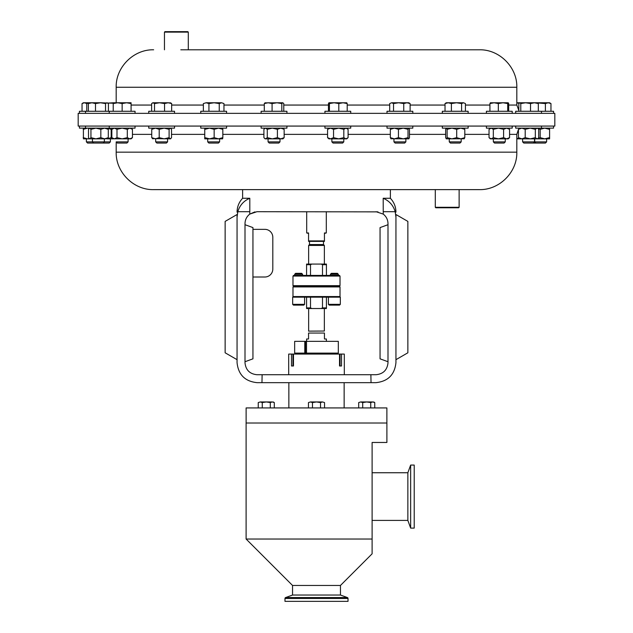 <?xml version="1.0" encoding="UTF-8"?>
<svg xmlns="http://www.w3.org/2000/svg" width="633" height="633" viewBox="0 0 633 633"><rect width="100%" height="100%" fill="white"/><g stroke="black" fill="none" stroke-linecap="round" stroke-linejoin="round"><path stroke-width="0.95" d="M79.434 113.347L79.434 111.281L135.051 111.281L135.051 113.347M405.073 113.347L78.175 113.347L78.175 126.07L554.825 126.07L554.825 113.347L405.073 113.347M324.935 113.347L324.935 111.281L350.737 111.281L350.737 113.347M200.764 113.347L200.764 111.281L226.567 111.281L226.567 113.347M486.405 113.347L486.405 111.281L512.208 111.281L512.208 113.347M261.128 113.347L261.128 111.281L286.931 111.281L286.931 113.347M387.008 113.347L387.008 111.281L412.811 111.281L412.811 113.347M442.325 113.347L442.325 111.281L468.127 111.281L468.127 113.347M148.731 113.347L148.731 111.281L174.534 111.281L174.534 113.347M515.673 113.347L515.673 111.281L553.566 111.281L553.566 113.347M180.801 49.793L479.355 49.793C499.374 49.279 517.335 67.24 516.821 87.259L116.179 87.259L116.179 102.768M188.294 32.125L164.461 32.125L164.936 31.65L187.811 31.65L188.294 32.125L188.294 49.793L255.977 49.793M459.131 207.292L458.656 207.766L435.773 207.766L435.298 207.292L459.131 207.292L459.131 189.623L479.355 189.623L153.645 189.623L242.621 189.623L242.621 198.264L249.806 198.264C243.721 200.859 239.717 205.345 237.81 211.707L249.806 211.707L249.806 198.264L247.82 199.181M128.103 141.871L126.924 143.058L117.374 143.058L116.187 141.871L128.103 141.871L128.103 138.849M79.434 126.07L79.434 128.135L135.051 128.135L135.051 126.07M110.379 141.871L109.2 143.058L87.56 143.058L86.373 141.871L110.379 141.871L110.379 138.849M546.627 141.871L545.44 143.058L523.8 143.058L522.621 141.871L546.627 141.871L546.627 138.849M342.588 143.058L333.061 143.058L331.874 141.871L343.79 141.871L343.79 138.849L338.679 138.849L346.765 138.849L348.095 137.654L345.958 138.849L343.814 137.654L343.814 129.33L345.958 128.135L348.095 129.33L348.095 137.654M324.935 126.07L324.935 128.135L350.737 128.135L350.737 126.07M219.619 141.871L218.44 143.058L208.89 143.058L207.703 141.871L219.619 141.871L219.619 138.849M200.764 126.07L200.764 128.135L226.567 128.135L226.567 126.07M505.269 141.871L504.082 143.058L494.531 143.058L493.352 141.871L505.269 141.871L505.269 138.849M486.405 126.07L486.405 128.135L512.208 128.135L512.208 126.07M279.984 141.871L278.805 143.058L269.254 143.058L268.068 141.871L279.984 141.871L279.984 138.849M261.128 126.07L261.128 128.135L286.931 128.135L286.931 126.07M405.864 141.871L404.685 143.058L395.134 143.058L393.948 141.871L405.864 141.871L405.864 138.849M387.008 126.07L387.008 128.135L412.811 128.135L412.811 126.07M461.188 141.871L460.001 143.058L450.451 143.058L449.272 141.871L461.188 141.871L461.188 138.849M442.325 126.07L442.325 128.135L468.127 128.135L468.127 126.07M167.587 141.871L166.408 143.058L156.857 143.058L155.671 141.871L167.587 141.871L167.587 138.849M148.731 126.07L148.731 128.135L174.534 128.135L174.534 126.07M515.673 126.07L515.673 128.135L553.566 128.135L553.566 126.07M372.109 520.413L407.858 520.413L407.858 472.748L372.109 472.748M407.858 520.413L410.651 528.104L410.651 465.065L407.858 472.748M410.651 528.104L414.211 528.104L414.211 465.065L410.651 465.065M386.882 423.018L386.882 407.929L246.118 407.929L246.118 423.018L386.898 423.018L386.898 442.467L372.109 442.467L372.109 542.323M292.541 595.036L292.541 585.462L340.459 585.462L340.459 595.036L292.541 595.036L285.602 597.56A0.95 0.95 0 0 0 284.977 598.462L284.977 601.35L348.023 601.35L348.023 598.462L284.977 598.462M340.459 595.036L347.398 597.56A0.95 0.95 0 0 1 348.023 598.462M292.541 585.462L246.102 539.023L246.102 423.018M246.102 539.023L372.109 539.023L372.109 553.812L340.459 585.462M293.475 354.069L293.475 365.985L292.944 365.985L292.944 354.069L339.525 354.069L339.525 365.985L341.511 365.985L341.511 354.069L344.305 354.069L344.305 374.72M308.556 240.912L324.444 240.912L324.444 241.387L308.556 241.387L308.556 232.968L306.696 232.968L306.696 211.707M326.367 341.353L326.367 338.979L324.444 338.979L324.444 333.053L308.556 333.053C308.556 330.576 308.556 330.576 308.556 333.053C308.556 330.576 308.556 330.576 308.556 333.053L308.556 338.979L306.633 338.979L306.633 341.353M324.349 308.524L324.349 331.035L308.556 331.13M324.444 333.053C324.444 330.576 324.444 330.576 324.444 333.053M340.016 276.051L292.984 276.051L292.984 285.665L340.016 285.665L340.016 276.051L339.375 275.41L293.625 275.41L292.984 276.051M340.016 285.665L339.375 286.298L293.625 286.298L292.984 285.665M292.668 304.331L293.459 305.122L303.793 305.122L304.584 304.331L292.668 304.331L292.668 297.178L340.332 297.178L340.332 304.331L328.416 304.331L328.416 297.178M340.332 304.331L339.541 305.122L329.207 305.122L328.416 304.331M293.625 286.298L292.984 286.931L340.016 286.931L339.375 286.298M339.375 297.178L340.016 296.545L340.016 286.931M293.625 297.178L292.984 296.545L340.016 296.545M292.984 296.545L292.984 286.931M294.654 274.295L302.598 274.295L301.656 273.345L295.595 273.345L294.654 274.295L294.654 275.41M330.402 274.295L331.344 273.345L337.405 273.345L338.346 274.295L330.402 274.295L330.402 275.41M309.505 244.56L323.495 244.56L324.365 245.438L308.635 245.438L309.505 244.56L309.505 241.387M377.996 211.865L256.919 211.707L249.75 214.104L254.957 211.873M376.081 211.707L383.25 214.104C386.312 216.541 387.894 219.714 387.997 223.623L387.997 362.804C387.238 369.989 383.266 373.961 376.081 374.72L256.919 374.72C249.734 373.961 245.762 369.989 245.003 362.804L245.003 223.623C245.106 219.714 246.688 216.541 249.75 214.104L249.806 211.707M435.298 207.292L435.298 189.623L390.379 189.623L390.379 198.264L383.194 198.264L383.25 214.104M245.003 224.707L252.947 227.595L252.947 358.832L245.003 361.728M252.947 277.009L264.863 277.009A7.944 7.944 0 0 0 272.807 269.065L272.807 237.288A7.944 7.944 0 0 0 264.863 229.344L252.947 229.344M383.194 211.707L395.19 211.707L395.941 217.166C395.941 211.05 395.941 211.05 395.941 217.166L395.941 362.646C394.668 374.72 387.997 381.39 375.923 382.664L371.041 382.664L370.875 374.72M371.041 382.664L257.077 382.664C245.003 381.39 238.332 374.72 237.059 362.646L237.059 217.166C237.059 211.05 237.059 211.05 237.059 217.166L237.81 211.707L237.059 217.166M395.941 359.679L395.941 214.524L407.858 221.4L407.858 352.795L395.941 359.679M237.059 359.679L237.059 214.524L225.142 221.4L225.142 352.795L237.059 359.679M262.125 374.72L261.959 382.664M395.19 211.707C393.299 205.369 389.303 200.883 383.194 198.264M387.997 224.707L380.053 227.595L380.053 358.832L387.997 361.728M305.517 353.111L306.507 353.111L306.507 341.353L305.517 341.353L305.517 353.111L304.782 353.111L304.782 341.353L305.517 341.353M306.507 353.111L338.323 353.111L338.323 341.353L306.507 341.353M304.782 353.111L294.654 353.111L294.654 341.353L304.782 341.353M324.444 240.912L324.444 232.968L326.304 232.968L324.444 233.442M308.556 233.442L306.696 232.968M322.49 297.178L322.49 307.891L326.43 307.891L326.43 297.178M326.43 307.891L326.43 308.524L321.145 308.524L322.49 307.891M306.57 297.178L306.57 307.891L310.51 307.891L310.51 297.178M310.51 307.891L311.855 308.524L306.57 308.524L306.57 307.891M311.855 308.524L321.145 308.524M321.145 264.072L326.43 264.072L326.43 264.705L322.49 264.705L321.145 264.072L311.855 264.072L310.51 264.705L306.57 264.705L306.57 264.072L311.855 264.072M326.43 275.41L326.43 264.705M306.57 264.705L306.57 275.41M310.51 275.41L310.51 264.705M322.49 264.705L322.49 275.41M341.511 354.069L339.525 354.069M288.695 374.72L288.695 354.069L292.944 354.069M339.525 365.985L340.056 365.985L340.056 354.069M293.475 365.985L291.489 365.985L291.489 354.069M372.109 544.388L372.109 552.664M360.699 401.955L358.689 402.572L360.699 401.955L362.701 402.572L366.721 401.955L360.699 401.955M370.74 407.929L370.74 402.572L366.721 401.955L372.75 401.955L374.76 402.572L372.75 401.955L374.76 402.572L374.76 407.929M366.721 401.955L370.74 402.572L372.75 401.955M358.689 407.929L358.689 402.572M362.701 407.929L362.701 402.572M260.25 401.955L258.24 402.572L260.25 401.955L262.26 402.572L266.279 401.955L260.25 401.955M270.299 407.929L270.299 402.572L266.279 401.955L272.301 401.955L274.311 402.572L272.301 401.955L274.311 402.572L274.311 407.929M270.299 402.572L272.301 401.955M258.24 407.929L258.24 402.572M262.26 407.929L262.26 402.572M310.471 401.955L308.461 402.572L310.471 401.955L312.48 402.572L316.5 401.955L310.471 401.955M320.52 407.929L320.52 402.572L316.5 401.955L322.529 401.955L324.539 402.572L322.529 401.955L324.539 402.572L324.539 407.929M320.52 402.572L322.529 401.955M308.461 407.929L308.461 402.572M312.48 407.929L312.48 402.572M89.475 128.135L88.509 129.33L88.509 137.654L89.475 138.849L104.564 138.849L108.298 137.654L108.298 129.33L104.564 128.135L100.837 129.33L100.837 137.654L104.564 138.849L107.594 138.619M89.728 128.135L90.946 129.33L90.946 137.654L95.892 138.849L100.837 137.654M90.946 129.33L95.892 128.135L100.837 129.33M107.08 128.135L108.298 129.33M107.08 138.849L108.298 137.654M83.406 128.135L83.406 138.849L89.728 138.849L90.946 137.654M113.165 138.801L129.876 138.849L132.455 137.654L132.455 129.33L129.876 128.135L127.304 129.33L127.304 137.654L129.876 138.849L131.078 138.849L132.455 137.654M107.436 138.762L111.171 137.654L112.864 138.849L107.333 138.849M107.436 128.222L111.171 129.33L111.171 137.654M113.165 128.183L111.171 129.33M516.821 138.849L549.594 138.849L549.586 128.135L549.586 138.849M518.451 137.654L518.451 129.33L521.829 128.135L525.208 129.33L530.264 128.135L535.328 129.33L537.013 128.135L538.026 128.586L538.699 129.33L538.699 137.654L538.026 138.398L537.013 138.849L535.328 137.654L530.264 138.849L525.208 137.654L521.829 138.849L518.451 137.654L519.646 138.849M518.451 129.33L519.408 128.349M525.208 129.33L525.208 137.654M535.328 129.33L535.328 137.654M152.442 138.619L170.562 138.849L171.527 137.654L171.527 129.33L170.562 128.135M152.957 128.135L151.738 129.33L155.473 128.135L159.2 129.33L159.2 137.654L164.145 138.849L169.098 137.654L170.309 138.849M159.2 129.33L164.145 128.135L169.098 129.33L169.098 137.654M169.098 129.33L170.309 128.135M152.957 138.849L151.738 137.654L155.473 138.849L159.2 137.654M151.738 129.33L151.738 137.654M446.297 128.135L445.656 129.33L445.656 137.654L446.297 138.849L464.25 138.769M446.392 128.135L447.12 129.33L451.907 128.135L456.694 129.33L460.745 128.135L464.796 129.33L464.796 137.654L464.068 138.849M464.796 129.33L464.068 128.135M446.392 138.849L447.12 137.654L451.907 138.849L456.694 137.654L460.745 138.849L464.796 137.654M447.12 129.33L447.12 137.654M456.694 129.33L456.694 137.654M390.885 138.769L408.839 138.849L409.48 137.654L409.48 129.33L408.839 128.135M391.067 138.849L390.339 137.654L394.391 138.849L398.442 137.654L403.229 138.849L408.016 137.654L408.744 138.849M391.067 128.135L390.339 129.33L394.391 128.135L398.442 129.33L403.229 128.135L408.016 129.33L408.016 137.654M408.016 129.33L408.744 128.135M390.339 129.33L390.339 137.654M398.442 129.33L398.442 137.654M265.1 128.135L263.906 129.33L263.906 137.654L265.1 138.849L282.959 138.849L284.154 137.654L280.775 138.849L277.404 137.654L277.404 129.33L280.775 128.135L284.154 129.33L284.154 137.654M284.154 129.33L282.959 128.135M264.578 138.398L265.591 138.849L267.276 137.654L272.34 138.849L277.404 137.654M264.578 128.586L265.591 128.135L267.276 129.33L267.276 137.654M267.276 129.33L272.34 128.135L277.404 129.33M490.377 128.135L489.04 129.33L489.04 137.654L490.377 138.849L508.236 138.849L509.573 137.654L509.573 129.33L508.236 128.135M489.04 137.654L491.184 138.849L493.329 137.654L498.456 138.849L503.591 137.654L506.582 138.849L509.573 137.654M489.04 129.33L491.184 128.135L493.329 129.33L493.329 137.654M493.329 129.33L498.456 128.135L503.591 129.33L503.591 137.654M503.591 129.33L506.582 128.135L509.573 129.33M204.736 138.849L204.744 128.135L204.744 138.849L222.594 138.849L222.832 137.654L218.496 138.849L214.152 137.654L214.152 129.33L218.496 128.135L222.832 129.33L222.832 137.654M222.832 129.33L222.587 128.135M204.989 137.654L209.57 138.849L214.152 137.654M204.989 129.33L209.57 128.135L214.152 129.33M328.907 128.135L327.57 129.33L327.57 137.654L328.907 138.849L338.679 138.849L343.814 137.654M346.765 128.135L348.095 129.33M327.57 137.654L330.561 138.849L333.551 137.654L338.679 138.849M327.57 129.33L330.561 128.135L333.551 129.33L333.551 137.654M333.551 129.33L338.679 128.135L343.814 129.33M537.805 138.587L540.178 137.654L544.76 138.849L549.341 137.654M537.805 128.396L540.178 129.33L540.178 137.654M540.178 129.33L544.76 128.135L549.341 129.33M83.168 137.654L87.504 138.849L89.245 138.643M83.168 129.33L87.504 128.135L89.245 128.341M516.821 138.263L519.471 138.698M114.415 128.135L111.835 129.33L114.415 128.135L116.994 129.33L116.994 137.654L122.145 138.849L127.304 137.654M116.994 129.33L122.145 128.135L127.304 129.33M114.415 138.849L111.835 137.654L114.415 138.849L116.994 137.654M113.22 128.135L111.835 129.33L111.835 137.654L113.22 138.849M89.839 102.768L88.383 103.567L91.943 102.768L95.504 103.567L100.512 102.768L83.406 102.768L82.037 103.567L84.395 102.768L86.761 103.567L89.024 103.029M105.521 111.281L105.521 103.567L100.512 102.768L113.22 103.234M113.354 102.768L107.871 103.084M537.805 102.957L545.393 103.567L548.178 102.768L550.963 103.567L549.594 102.768L516.821 102.768M153.067 102.768L152.324 102.981L153.067 102.768L154.515 103.567L159.524 102.768L153.067 102.768L151.611 103.567L151.611 111.281M171.654 111.281L171.654 103.567L168.093 102.768L159.524 102.768L164.54 103.567L168.093 102.768L170.942 102.981M448.211 102.768L446.297 102.768L445.023 103.567L448.211 102.768L451.392 103.567L456.496 102.768L448.211 102.768M463.514 102.768L456.496 102.768L461.599 103.567L463.514 102.768L465.429 103.567L463.514 102.768M391.621 102.768L389.706 103.567L391.621 102.768L393.536 103.567L398.64 102.768L391.621 102.768M406.924 102.768L398.64 102.768L403.743 103.567L406.924 102.768L410.113 103.567L408.839 102.768L406.924 102.768M265.259 102.768L264.285 103.567L268.178 102.768L272.079 103.567L276.945 102.768L281.82 103.567L282.793 102.768L264.934 102.862M282.793 102.768L283.774 103.567L283.774 111.281M490.417 102.768L489.926 103.567L494.128 102.768L498.329 103.567L503.013 102.768L507.706 103.567L508.236 102.768L490.338 102.791M206.152 102.768L203.367 103.567L206.152 102.768L208.937 103.567L214.089 102.768L206.152 102.768M221.597 102.768L214.089 102.768L219.24 103.567L221.597 102.768L223.963 103.567L221.597 102.768M328.907 102.768L329.437 103.567L334.121 102.768L328.946 102.768L328.456 103.567L328.456 111.281M346.805 102.791L334.121 102.768L338.813 103.567L343.015 102.768L347.208 103.567L346.718 102.768M518.831 111.281L518.831 103.567L519.812 102.768L520.785 103.567L525.659 102.768L530.525 103.567L534.426 102.768L532.733 102.768M101.264 102.768L99.848 102.768M105.521 103.567L106.977 102.768L108.425 103.567L108.425 111.281M534.426 102.768L538.319 103.567L537.346 102.768M171.654 103.567L170.198 102.768M508.687 111.281L508.687 103.567L508.236 102.768M516.821 102.862L519.005 103.321M88.383 111.281L88.383 103.567M95.504 111.281L95.504 103.567M520.785 111.281L520.785 103.567M530.525 111.281L530.525 103.567M538.319 111.281L538.319 103.567M154.515 111.281L154.515 103.567M164.54 111.281L164.54 103.567M445.023 111.281L445.023 103.567M451.392 111.281L451.392 103.567M461.599 111.281L461.599 103.567M465.429 111.281L465.429 103.567M389.706 111.281L389.706 103.567M393.536 111.281L393.536 103.567M403.743 111.281L403.743 103.567M410.113 111.281L410.113 103.567M264.285 111.281L264.285 103.567M272.079 111.281L272.079 103.567M281.82 111.281L281.82 103.567M489.926 111.281L489.926 103.567M498.329 111.281L498.329 103.567M507.706 111.281L507.706 103.567M203.367 111.281L203.367 103.567M208.937 111.281L208.937 103.567M219.24 111.281L219.24 103.567M223.963 111.281L223.963 103.567M329.437 111.281L329.437 103.567M338.813 111.281L338.813 103.567M347.208 111.281L347.208 103.567M545.393 111.281L545.393 103.567M550.963 111.281L550.963 103.567M82.037 111.281L82.037 103.567M86.761 111.281L86.761 103.567M117.683 102.768L113.22 102.768L113.22 103.567L117.683 102.768L122.145 103.567L126.608 102.768L117.683 102.768M126.608 102.768L131.078 102.768L131.078 103.567L126.608 102.768M131.078 111.281L131.078 103.567M122.145 111.281L122.145 103.567M113.22 111.281L113.22 103.567M516.821 87.259L516.821 105.054L508.687 105.054M489.926 105.054L465.429 105.054M445.023 105.054L410.113 105.054M389.706 105.054L347.208 105.054M328.456 105.054L283.774 105.054M264.285 105.054L223.963 105.054M203.367 105.054L171.654 105.054M151.611 105.054L131.078 105.054M285.602 597.56L347.398 597.56M132.455 134.362L151.738 134.362M171.527 134.362L204.499 134.362M222.832 134.362L263.906 134.362M284.154 134.362L327.57 134.362M348.095 134.362L390.339 134.362M409.48 134.362L445.656 134.362M464.796 134.362L489.04 134.362M509.573 134.362L516.821 134.362L518.451 129.417M116.187 141.871L116.179 152.157L516.821 152.157C517.335 172.176 499.374 190.137 479.355 189.623M516.821 105.054L518.831 110.474M116.179 87.259C115.665 67.24 133.626 49.279 153.645 49.793M164.461 32.125L164.461 49.793M535.89 143.058L534.711 141.871L534.711 138.849M331.874 141.871L331.874 138.849M493.352 141.871L493.352 138.849M393.948 141.871L393.948 138.849M449.272 141.871L449.272 138.849M522.621 141.871L522.621 138.849M103.179 143.058L104.366 141.871L104.366 138.849M344.146 382.664L344.146 407.929M334.707 353.111L334.707 354.069M308.635 264.072L308.635 245.438M116.179 152.157C115.665 172.176 133.626 190.137 153.645 189.623M516.821 152.157L516.821 134.362M242.621 198.264C238.989 202.164 237.13 206.785 237.059 212.11M390.379 198.264C394.011 202.164 395.87 206.785 395.941 212.11M324.365 264.072L324.365 245.438M323.495 244.56L323.495 241.387M338.346 274.295L338.346 275.41M302.598 274.295L302.598 275.41M304.584 297.178L304.584 304.331M308.651 308.524L308.651 331.035M298.293 353.111L298.293 354.069M326.304 232.968L326.304 211.707M288.854 382.664L288.854 407.929M373.684 401.955L374.76 402.572M273.234 401.955L274.311 402.572M85.502 126.07L85.502 128.135M93.629 143.058L92.45 141.871L92.45 138.849M537.504 128.135L538.026 128.586M537.504 138.849L538.026 138.398M541.476 126.07L541.476 128.135M533.35 143.058L534.537 141.871L534.537 138.849M155.671 141.871L155.671 138.849M268.068 141.871L268.068 138.849M207.703 141.871L207.703 138.849M342.603 143.058L343.79 141.871M86.373 141.871L86.373 138.849M131.078 128.135L132.455 129.33M109.248 126.07L109.248 128.135M85.502 111.281L85.502 113.347M541.476 111.281L541.476 113.347M109.248 111.281L109.248 113.347"/></g></svg>
